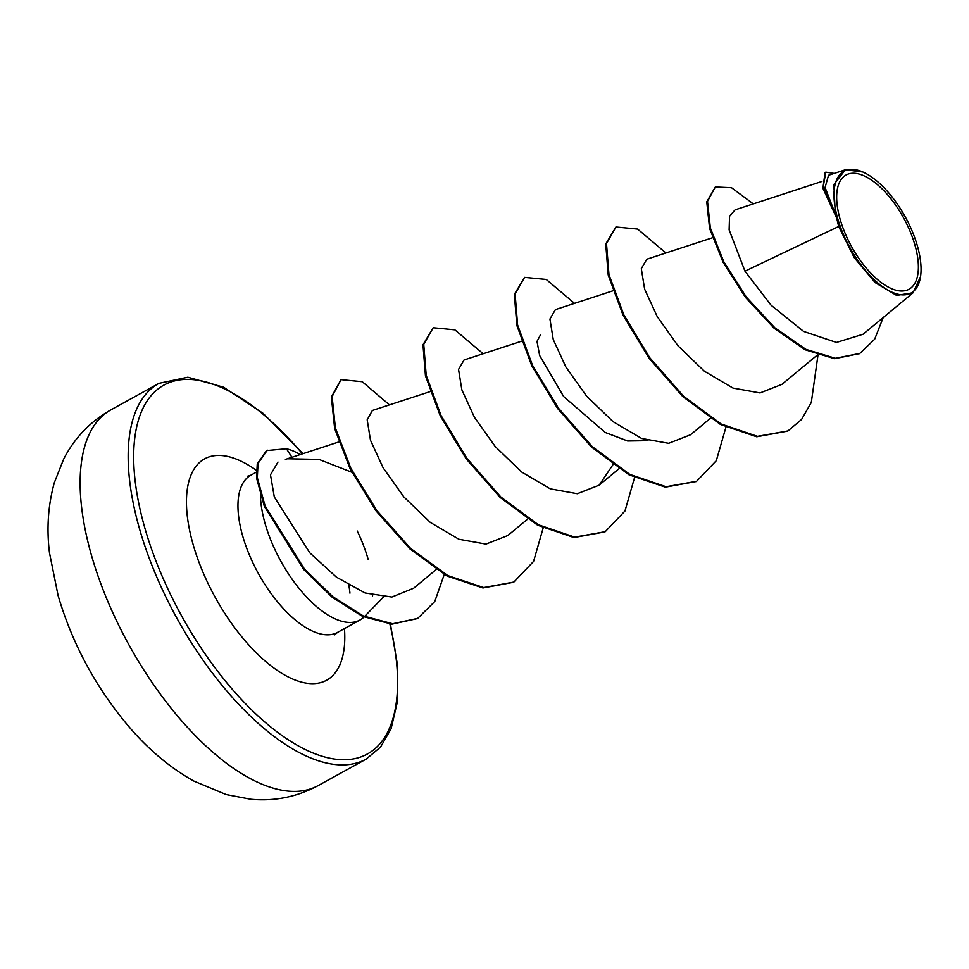 <?xml version="1.0" encoding="UTF-8"?>
<svg xmlns="http://www.w3.org/2000/svg" width="969" height="969" viewBox="0 0 969 969"><rect width="100%" height="100%" fill="white"/><g stroke="black" fill="none" stroke-linecap="round" stroke-linejoin="round"><path stroke-width="1.45" d="M914.954 245.109A65.214 29.712 -118.9 0 1 893.878 289.586A65.214 29.712 -118.9 0 1 840.099 219.188A65.214 29.712 -118.9 0 1 861.162 174.711A65.214 29.712 -118.9 0 1 914.954 245.109M917.413 245.969A69.514 31.674 -118.9 0 1 920.55 276.613A69.514 31.674 -118.9 0 1 883.147 287.09A69.514 31.674 -118.9 0 1 837.628 218.328A69.514 31.674 -118.9 0 1 862.882 172.034A69.514 31.674 -118.9 0 1 917.413 245.969M920.55 276.613L913.064 292.783L896.591 295.412L875.213 282.657L854.198 257.645L838.669 226.492L836.695 218.098L822.911 188.337L825.043 172.591L825.806 172.179L823.311 186.278L836.538 217.868M260.431 495.656A89.754 40.892 61.1 0 0 265.106 523.587A89.754 40.892 61.1 0 0 359.959 620.027A89.754 40.892 61.1 0 0 364.005 617.035M372.471 596.553A89.754 40.892 61.1 0 0 372.605 595.293M368.135 559.27A89.754 40.892 61.1 0 0 357.258 531.024M285.395 459.427L339.562 441.719M288.399 458.797L318.995 459.415L351.904 472.278M821.882 181.482L735.096 209.849L729.548 216.317L729.124 229.859L744.967 271.187L838.669 226.492M647.91 440.677L627.609 440.992L605.25 432.489L563.607 396.503L539.636 355.514L537.008 341.415L540.375 335.044M277.982 462.068L270.484 474.822L274.3 496.927L309.801 552.839L336.485 577.185L365.071 592.967L391.876 597.037L413.666 588.207L436.183 569.542M430.115 391.609L372.375 410.481L367.19 419.819L370.497 440.277L383.07 467.7L403.831 496.891L430.248 522.376L458.918 539.261L485.953 544.093L507.792 535.53L527.56 519.166M521.492 341.221L464.042 359.996L458.543 369.455L461.874 389.913L474.459 417.324L495.22 446.539L521.661 472.024L550.283 488.861L577.33 493.718L599.169 485.154L612.953 464.696M612.868 290.833L555.419 309.608L549.932 319.055L553.238 339.501L565.835 366.936L586.596 396.151L613.038 421.636L641.66 438.485L668.683 443.317L690.546 434.766L710.313 418.39M712.457 237.768L646.795 259.232L641.296 268.679L644.627 289.15L657.224 316.584L677.985 345.788L704.39 371.236L733 388.084L760.047 392.942L781.922 384.378L817.388 354.993M744.967 271.187L771.082 305.235L803.592 331.422L836.441 342.445L863.028 334.281M845.404 169.769L828.531 175.28L825.091 187.465L835.29 213.943L833.849 184.595L845.404 169.769L862.882 172.034M753.325 203.89L731.522 187.732L715.34 186.981L706.752 201.806L709.587 228.43L723.08 262.284L745.573 297.507L774.158 328.297L805.13 349.773L834.588 358.7L859.43 353.649M715.34 186.981L707.515 201.395L710.35 228.018L723.843 261.86L746.336 297.083L774.921 327.873L805.893 349.361L835.351 358.288L859.806 353.443L874.644 339.271L883.207 317.553M834.188 173.439L825.806 172.179M835.29 213.943L834.588 213.071M787.591 431.132L756.716 436.777L720.379 424.434L682.854 396.648L649 358.155L623.091 315.276L608.205 275.014L605.734 243.994L615.945 226.988L637.626 229.084L665.909 252.982M696.214 481.508L665.352 487.165L629.014 474.822L591.49 447.048L557.635 408.543L531.715 365.664L516.828 325.402L514.357 294.382L524.568 277.376L546.25 279.46L574.532 303.37M604.838 531.896L573.975 537.553L537.638 525.21L500.113 497.424L466.259 458.931L440.338 416.04L425.452 375.79L422.981 344.758L433.191 327.752L454.873 329.848L483.156 353.746M513.461 582.284L482.95 587.965L447.06 576.022L409.899 548.89L376.19 511.087L350.088 468.705L334.656 428.528L331.362 397.011L341.027 379.654L362.249 381.713L389.465 404.897M417.312 618.597L391.876 624.169L362.539 616.369L332.101 597.134L303.794 569.578L264.331 506.339L256.567 478.092L257.257 463.848L266.56 450.585L286.436 448.768L291.948 457.283M817.969 355.187L811.307 402.438L801.581 419.456L787.967 430.926L757.479 436.365L721.142 424.01L683.617 396.236L649.763 357.731L623.854 314.852L608.968 274.59L606.497 243.57L615.945 226.988M725.902 427.293L716.333 460.638L696.602 481.302L666.115 486.741L629.777 474.398L592.253 446.624L558.398 408.131L532.478 365.24L517.591 324.99L515.12 293.958L524.568 277.376M634.525 477.681L624.957 511.026L605.225 531.69L574.738 537.129L538.401 524.786L500.876 497.012L467.022 458.507L441.101 415.628L426.215 375.366L423.744 344.346L433.191 327.752M543.149 528.057L533.58 561.402L513.849 582.066L483.713 587.553L447.823 575.598L410.662 548.466L376.941 510.663L350.851 468.281L335.419 428.116L332.125 396.6L341.027 379.654M444.25 574.472L434.778 601.507L417.687 618.392L392.639 623.757L363.302 615.957L332.864 596.71L304.545 569.154L265.094 505.915L257.33 477.669L258.02 463.436L267.323 450.161M300.208 454.582A86.786 39.535 61.1 0 0 286.436 448.768M91.401 555.067A214.549 97.748 61.1 0 0 318.135 785.605C296.95 796.93 274.493 801.472 250.777 799.231L226.128 794.532L193.703 781.002C169.636 767.436 147.772 749.001 128.09 725.696C95.604 687.033 72.287 643.682 58.116 595.632L49.492 552.875C46.476 528.565 48.099 505.152 54.349 482.635L63.615 459.221C74.371 438.097 90.153 421.636 110.938 409.839A214.549 97.748 61.1 0 0 91.401 555.067M318.135 785.605L366.173 759.115A214.549 97.748 -118.9 0 1 139.439 528.577A214.549 97.748 -118.9 0 1 158.977 383.349L110.938 409.839M389.853 624.036A210.624 95.955 -118.9 0 1 314.295 753.507A210.624 95.955 -118.9 0 1 144.744 527.669A210.624 95.955 -118.9 0 1 166.511 383.785A210.624 95.955 -118.9 0 1 302.437 453.855M359.959 620.027L337.527 632.394A89.754 40.892 -118.9 0 1 242.674 535.954A89.754 40.892 -118.9 0 1 250.85 475.198L247.277 476.312M344.467 628.566A126.382 57.583 -118.9 0 1 285.322 675.393A126.382 57.583 -118.9 0 1 193.097 544.421A126.382 57.583 -118.9 0 1 256.361 470.328M348.864 585.3A89.754 40.892 -118.9 0 1 349.954 593.149M366.173 759.115L380.538 747.087L391.064 728.845L397.52 701.314L397.544 665.279L390.434 624.084M383.409 597.098L364.526 616.502M618.937 468.778L599.169 485.154M863.028 334.269L913.077 292.795M859.055 353.867L859.806 353.443M256.3 472.194L250.85 475.198M337.527 632.394L334.68 634.828M302.946 453.686L263.193 413.412L223.609 387.225L187.853 377.22L158.977 383.349M787.967 430.926L787.203 431.338M696.602 481.302L695.839 481.726M605.225 531.69L604.462 532.102M513.849 582.066L513.086 582.49M417.687 618.392L416.924 618.816"/></g></svg>
